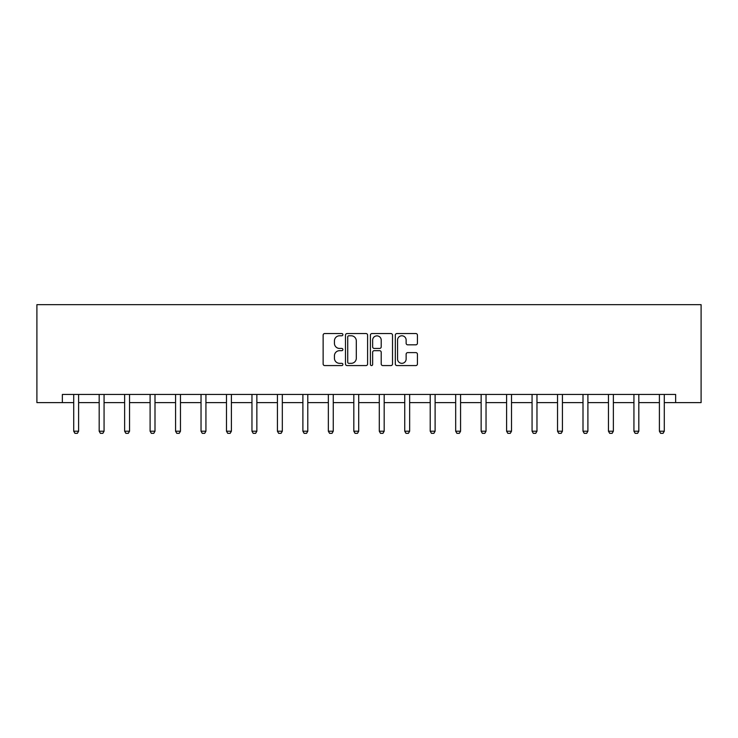 <?xml version="1.0" encoding="UTF-8"?>
<svg xmlns="http://www.w3.org/2000/svg" width="738" height="738" viewBox="0 0 738 738"><rect width="100%" height="100%" fill="white"/><g stroke="black" fill="none" stroke-linecap="round" stroke-linejoin="round"><path stroke-width="1.11" d="M342.884 334.655A1.125 1.125 0 0 0 341.759 333.539L324.738 333.539A1.605 1.605 0 0 0 323.133 335.135L323.133 363.982A1.605 1.605 0 0 0 324.738 365.578L341.759 365.578A1.125 1.125 0 0 0 342.884 364.461A1.125 1.125 0 0 0 341.759 363.336L339.563 363.336A5.129 5.129 0 0 1 334.434 358.207L334.434 355.808A5.129 5.129 0 0 1 339.563 350.679L341.759 350.679A1.125 1.125 0 0 0 342.884 349.563A1.125 1.125 0 0 0 341.759 348.437L339.563 348.437A5.129 5.129 0 0 1 334.434 343.308L334.434 340.91A5.129 5.129 0 0 1 339.563 335.781L341.759 335.781A1.125 1.125 0 0 0 342.884 334.655M415.826 344.831A1.605 1.605 0 0 0 417.431 343.225L417.431 335.135A1.605 1.605 0 0 0 415.826 333.539L396.915 333.539A1.605 1.605 0 0 0 395.319 335.135L395.319 363.982A1.605 1.605 0 0 0 396.915 365.578L415.826 365.578A1.605 1.605 0 0 0 417.431 363.982L417.431 354.203A1.605 1.605 0 0 0 415.826 352.607L407.736 352.607A1.605 1.605 0 0 0 406.131 354.203L406.131 359.055A4.29 4.29 0 0 1 401.85 363.336A4.29 4.29 0 0 1 397.561 359.055L397.561 340.061A4.29 4.29 0 0 1 401.85 335.781A4.29 4.29 0 0 1 406.131 340.061L406.131 343.225A1.605 1.605 0 0 0 407.736 344.831L415.826 344.831M62.361 402.607L62.361 394.452L675.639 394.452L675.639 402.607L701.1 402.607L701.1 304.665L36.9 304.665L36.9 402.607L73.708 402.607M367.598 335.135A1.605 1.605 0 0 0 365.993 333.539L347.091 333.539A1.605 1.605 0 0 0 345.485 335.135L345.485 363.982A1.605 1.605 0 0 0 347.091 365.578L365.993 365.578A1.605 1.605 0 0 0 367.598 363.982L367.598 335.135M372.007 333.539L390.909 333.539A1.605 1.605 0 0 1 392.515 335.135L392.515 363.982A1.605 1.605 0 0 1 390.909 365.578L382.819 365.578A1.605 1.605 0 0 1 381.214 363.982L381.214 352.284A1.605 1.605 0 0 0 379.618 350.679L374.249 350.679A1.605 1.605 0 0 0 372.644 352.284L372.644 364.461A1.125 1.125 0 0 1 371.528 365.578A1.125 1.125 0 0 1 370.402 364.461L370.402 335.135A1.605 1.605 0 0 1 372.007 333.539M78.606 402.607L99.178 402.607M104.067 402.607L124.639 402.607M129.537 402.607L150.1 402.607M154.998 402.607L175.57 402.607M180.469 402.607L201.031 402.607M205.93 402.607L226.492 402.607M231.391 402.607L251.962 402.607M256.861 402.607L277.423 402.607M282.322 402.607L302.894 402.607M307.783 402.607L328.355 402.607M333.253 402.607L353.816 402.607M358.714 402.607L379.286 402.607M384.184 402.607L404.747 402.607M409.645 402.607L430.217 402.607M435.106 402.607L455.678 402.607M460.577 402.607L481.139 402.607M486.038 402.607L506.609 402.607M511.508 402.607L532.07 402.607M536.969 402.607L557.531 402.607M562.43 402.607L583.002 402.607M587.9 402.607L608.463 402.607M613.361 402.607L633.933 402.607M638.822 402.607L659.394 402.607M664.292 402.607L675.639 402.607M348.853 335.781A1.125 1.125 0 0 0 347.727 336.897L347.727 362.22A1.125 1.125 0 0 0 348.853 363.336L351.177 363.336A5.129 5.129 0 0 0 356.306 358.207L356.306 340.91A5.129 5.129 0 0 0 351.177 335.781L348.853 335.781M381.214 340.144A4.29 4.29 0 0 0 376.934 335.864A4.29 4.29 0 0 0 372.644 340.144L372.644 346.832A1.605 1.605 0 0 0 374.249 348.437L379.618 348.437A1.605 1.605 0 0 0 381.214 346.832L381.214 340.144M78.8 394.452L78.68 394.802A1.633 1.633 0 0 0 78.606 395.3L78.606 431.204L77.379 433.335L74.935 433.335L73.708 431.204L73.708 395.3A1.633 1.633 0 0 0 73.634 394.802L73.523 394.452M73.708 431.204L78.606 431.204M104.261 394.452L104.15 394.802A1.633 1.633 0 0 0 104.067 395.3L104.067 431.204L102.85 433.335L100.396 433.335L99.178 431.204L99.178 395.3A1.633 1.633 0 0 0 99.095 394.802L98.984 394.452M99.178 431.204L104.067 431.204M129.722 394.452L129.611 394.802A1.633 1.633 0 0 0 129.537 395.3L129.537 431.204L128.311 433.335L125.866 433.335L124.639 431.204L124.639 395.3A1.633 1.633 0 0 0 124.565 394.802L124.445 394.452M124.639 431.204L129.537 431.204M155.192 394.452L155.072 394.802A1.633 1.633 0 0 0 154.998 395.3L154.998 431.204L153.772 433.335L151.327 433.335L150.1 431.204L150.1 395.3A1.633 1.633 0 0 0 150.026 394.802L149.915 394.452M150.1 431.204L154.998 431.204M180.653 394.452L180.542 394.802A1.633 1.633 0 0 0 180.469 395.3L180.469 431.204L179.242 433.335L176.788 433.335L175.57 431.204L175.57 395.3A1.633 1.633 0 0 0 175.487 394.802L175.376 394.452M175.57 431.204L180.469 431.204M206.114 394.452L206.003 394.802A1.633 1.633 0 0 0 205.93 395.3L205.93 431.204L204.703 433.335L202.258 433.335L201.031 431.204L201.031 395.3A1.633 1.633 0 0 0 200.957 394.802L200.847 394.452M201.031 431.204L205.93 431.204M231.584 394.452L231.474 394.802A1.633 1.633 0 0 0 231.391 395.3L231.391 431.204L230.173 433.335L227.719 433.335L226.492 431.204L226.492 395.3A1.633 1.633 0 0 0 226.418 394.802L226.308 394.452M226.492 431.204L231.391 431.204M257.045 394.452L256.935 394.802A1.633 1.633 0 0 0 256.861 395.3L256.861 431.204L255.634 433.335L253.189 433.335L251.962 431.204L251.962 395.3A1.633 1.633 0 0 0 251.889 394.802L251.769 394.452M251.962 431.204L256.861 431.204M282.516 394.452L282.396 394.802A1.633 1.633 0 0 0 282.322 395.3L282.322 431.204L281.095 433.335L278.65 433.335L277.423 431.204L277.423 395.3A1.633 1.633 0 0 0 277.35 394.802L277.239 394.452M277.423 431.204L282.322 431.204M307.977 394.452L307.866 394.802A1.633 1.633 0 0 0 307.783 395.3L307.783 431.204L306.565 433.335L304.111 433.335L302.894 431.204L302.894 395.3A1.633 1.633 0 0 0 302.811 394.802L302.7 394.452M302.894 431.204L307.783 431.204M333.438 394.452L333.327 394.802A1.633 1.633 0 0 0 333.253 395.3L333.253 431.204L332.026 433.335L329.582 433.335L328.355 431.204L328.355 395.3A1.633 1.633 0 0 0 328.281 394.802L328.161 394.452M328.355 431.204L333.253 431.204M358.908 394.452L358.797 394.802A1.633 1.633 0 0 0 358.714 395.3L358.714 431.204L357.496 433.335L355.043 433.335L353.816 431.204L353.816 395.3A1.633 1.633 0 0 0 353.742 394.802L353.631 394.452M353.816 431.204L358.714 431.204M384.369 394.452L384.258 394.802A1.633 1.633 0 0 0 384.184 395.3L384.184 431.204L382.957 433.335L380.504 433.335L379.286 431.204L379.286 395.3A1.633 1.633 0 0 0 379.203 394.802L379.092 394.452M379.286 431.204L384.184 431.204M409.839 394.452L409.719 394.802A1.633 1.633 0 0 0 409.645 395.3L409.645 431.204L408.418 433.335L405.974 433.335L404.747 431.204L404.747 395.3A1.633 1.633 0 0 0 404.673 394.802L404.562 394.452M404.747 431.204L409.645 431.204M435.3 394.452L435.189 394.802A1.633 1.633 0 0 0 435.106 395.3L435.106 431.204L433.889 433.335L431.435 433.335L430.217 431.204L430.217 395.3A1.633 1.633 0 0 0 430.134 394.802L430.023 394.452M430.217 431.204L435.106 431.204M460.761 394.452L460.65 394.802A1.633 1.633 0 0 0 460.577 395.3L460.577 431.204L459.35 433.335L456.905 433.335L455.678 431.204L455.678 395.3A1.633 1.633 0 0 0 455.604 394.802L455.484 394.452M455.678 431.204L460.577 431.204M486.231 394.452L486.111 394.802A1.633 1.633 0 0 0 486.038 395.3L486.038 431.204L484.811 433.335L482.366 433.335L481.139 431.204L481.139 395.3A1.633 1.633 0 0 0 481.065 394.802L480.955 394.452M481.139 431.204L486.038 431.204M511.692 394.452L511.582 394.802A1.633 1.633 0 0 0 511.508 395.3L511.508 431.204L510.281 433.335L507.827 433.335L506.609 431.204L506.609 395.3A1.633 1.633 0 0 0 506.526 394.802L506.416 394.452M506.609 431.204L511.508 431.204M537.153 394.452L537.043 394.802A1.633 1.633 0 0 0 536.969 395.3L536.969 431.204L535.742 433.335L533.297 433.335L532.07 431.204L532.07 395.3A1.633 1.633 0 0 0 531.997 394.802L531.886 394.452M532.07 431.204L536.969 431.204M562.624 394.452L562.513 394.802A1.633 1.633 0 0 0 562.43 395.3L562.43 431.204L561.212 433.335L558.758 433.335L557.531 431.204L557.531 395.3A1.633 1.633 0 0 0 557.458 394.802L557.347 394.452M557.531 431.204L562.43 431.204M588.085 394.452L587.974 394.802A1.633 1.633 0 0 0 587.9 395.3L587.9 431.204L586.673 433.335L584.228 433.335L583.002 431.204L583.002 395.3A1.633 1.633 0 0 0 582.928 394.802L582.808 394.452M583.002 431.204L587.9 431.204M613.555 394.452L613.435 394.802A1.633 1.633 0 0 0 613.361 395.3L613.361 431.204L612.134 433.335L609.689 433.335L608.463 431.204L608.463 395.3A1.633 1.633 0 0 0 608.389 394.802L608.278 394.452M608.463 431.204L613.361 431.204M639.016 394.452L638.905 394.802A1.633 1.633 0 0 0 638.822 395.3L638.822 431.204L637.604 433.335L635.15 433.335L633.933 431.204L633.933 395.3A1.633 1.633 0 0 0 633.85 394.802L633.739 394.452M633.933 431.204L638.822 431.204M664.477 394.452L664.366 394.802A1.633 1.633 0 0 0 664.292 395.3L664.292 431.204L663.065 433.335L660.621 433.335L659.394 431.204L659.394 395.3A1.633 1.633 0 0 0 659.32 394.802L659.2 394.452M659.394 431.204L664.292 431.204"/></g></svg>
